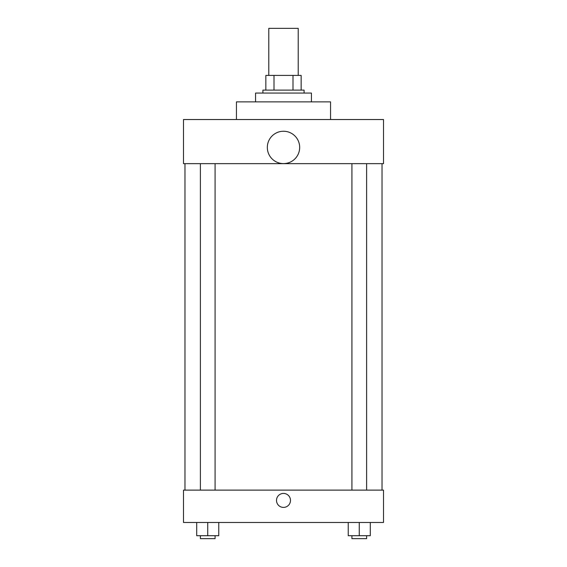 <?xml version="1.0" encoding="UTF-8"?>
<svg xmlns="http://www.w3.org/2000/svg" width="567" height="567" viewBox="0 0 567 567"><rect width="100%" height="100%" fill="white"/><g stroke="black" fill="none" stroke-linecap="round" stroke-linejoin="round"><path stroke-width="0.85" d="M298.207 75.411L298.207 28.35L268.793 28.35L268.793 75.411M274.01 90.118L274.01 75.411L265.852 75.411L265.852 90.118L265.852 75.411M274.01 75.411L301.148 75.411L301.148 90.118M292.99 90.118L292.99 75.411M262.911 93.059L262.911 90.118L304.089 90.118L304.089 93.059M311.439 101.883L311.439 93.059L255.561 93.059L255.561 101.883M330.561 119.531L330.561 101.883L236.439 101.883L236.439 119.531M183.495 119.531L383.505 119.531L383.505 163.643L183.495 163.643L183.495 119.531M267.326 147.42A16.174 16.174 0 0 0 291.587 161.432A16.174 16.174 0 0 0 291.587 133.415A16.174 16.174 0 0 0 267.326 147.42M184.97 490.122L184.97 163.643M351.916 163.643L351.916 490.122M200.385 490.122L200.385 163.643M183.495 490.122L383.505 490.122L383.505 522.476L183.495 522.476L183.495 490.122M283.5 507.401A6.988 6.988 0 0 1 277.447 496.919A6.988 6.988 0 0 1 289.553 496.919A6.988 6.988 0 0 1 283.5 507.401M348.237 522.476L348.237 535.709L370.294 535.709L370.294 522.476L370.294 535.709M359.265 535.709L359.265 522.476M366.615 535.709L366.615 538.65L351.916 538.65L351.916 535.709M196.706 522.476L196.706 535.709L218.763 535.709L218.763 522.476L218.763 535.709M207.735 535.709L207.735 522.476M215.084 535.709L215.084 538.65L200.385 538.65L200.385 535.709M382.03 490.122L382.03 163.643M366.615 163.643L366.615 490.122M215.084 490.122L215.084 163.643"/></g></svg>
